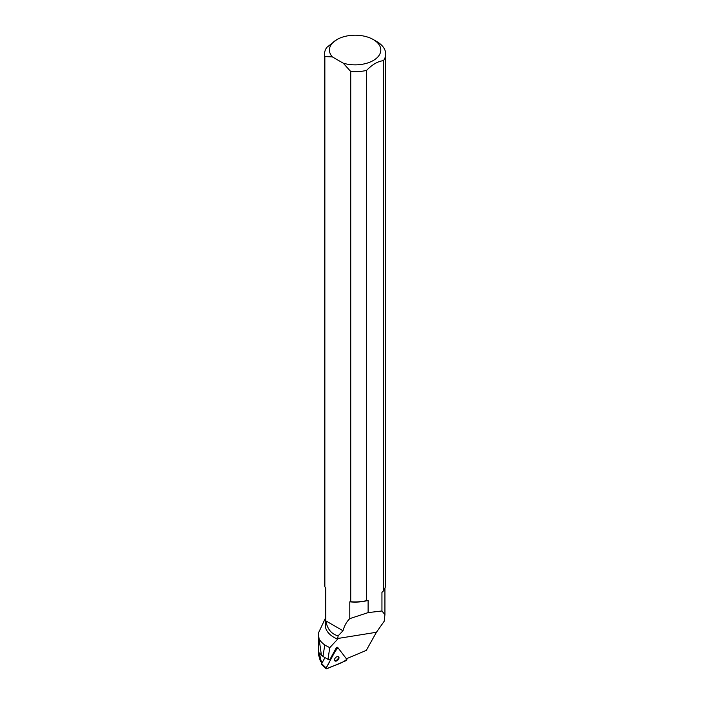 <?xml version="1.0" encoding="UTF-8"?>
<svg xmlns="http://www.w3.org/2000/svg" width="704" height="704" viewBox="0 0 704 704"><rect width="100%" height="100%" fill="white"/><g stroke="black" fill="none" stroke-linecap="round" stroke-linejoin="round"><path stroke-width="1.06" d="M326.093 668.765A0.968 0.59 134.2 0 0 326.726 668.8L346.025 660.669A0.968 0.59 134.2 0 0 346.782 659.278L338.087 647.918A0.968 0.59 134.2 0 0 336.714 648.498L326.11 667.99A0.968 0.59 134.2 0 0 326.093 668.765L321.649 664.435A0.968 0.59 -45.8 0 1 321.658 663.661L324.966 657.598M334.717 660.73A2.772 1.672 134.2 0 0 334.814 660.845A2.772 1.672 134.2 0 0 337.938 660.018A2.772 1.672 134.2 0 0 338.668 656.876A2.772 1.672 134.2 0 0 335.632 657.606A2.772 1.672 134.2 0 0 334.717 660.73M325.31 587.374L325.31 625.231A29.806 17.213 0 0 0 337.638 639.17L329.754 647.689L324.782 644.97L322.96 656.436L319.238 652.89L321.279 661.584L322.432 662.253M321.279 661.584L320.496 661.602L322.238 662.614M321.429 655.371L318.305 633.292L325.31 618.394M324.782 644.97A38.562 22.264 180 0 1 319.378 639.584M322.96 656.436L327.994 659.349L329.886 659.569L336.186 647.988A0.968 0.59 134.2 0 1 337.533 647.363L338.052 647.874M346.394 658.768L366.3 650.382L376.42 632.271L337.726 638.493L337.638 639.17M320.496 661.602L318.296 653.919M325.794 620.831L342.989 630.758L338.131 635.835C331.496 634.163 327.378 629.165 325.794 620.831L325.794 587.972L324.852 586.802L324.852 56.566L332.35 56.892L343.235 63.175A25.687 14.828 0 0 0 375.83 58.802A25.687 14.828 0 0 0 373.287 39.547L376.746 41.545A30.58 17.662 180 0 1 385.704 54.032A30.58 17.662 180 0 1 383.469 60.65L383.469 590.885L381.946 592.398L381.946 610.984L384.93 614.645L384.217 621.218L376.42 632.271M329.754 647.689L327.994 659.349M338.017 647.838L337.568 647.407A0.968 0.59 134.2 0 0 337.533 647.363M338.131 635.835L337.726 638.493M368.113 612.612L349.791 618.622L349.791 601.832A29.806 17.213 180 0 0 368.113 600.389L368.113 612.612L381.946 610.984M383.469 60.65C377.863 61.283 372.231 64.539 366.59 70.4A30.58 17.662 180 0 1 350.733 71.5L350.733 601.735L349.791 601.832M350.733 601.735A30.58 17.662 -0 0 0 366.59 600.635L366.59 70.4M366.59 600.635L368.113 600.389M342.989 630.758C344.406 625.689 346.676 621.641 349.791 618.622M343.235 63.175L350.733 71.5M324.852 56.566A30.58 17.662 180 0 1 324.535 54.032A30.58 17.662 180 0 1 326.77 47.406L336.952 39.547A25.687 14.828 0 0 0 332.35 56.892M324.535 54.032L324.535 584.267A30.58 17.662 -0 0 0 324.852 586.802M373.287 39.547A25.687 14.828 0 0 0 336.952 39.547M383.469 590.885A30.58 17.662 -0 0 0 385.704 584.267L385.704 54.032M334.594 660.537A2.772 1.672 134.2 0 0 337.41 659.507A2.772 1.672 134.2 0 0 338.36 656.665M346.782 659.278L338.087 647.918C333.203 652.432 330.229 661.637 326.11 667.99L326.726 668.8C333.133 665.43 341.889 663.793 346.782 659.278M321.658 663.661L326.11 667.99M336.714 648.498L336.186 647.988M384.93 614.504L384.93 588.21M318.296 653.875L318.296 633.292"/></g></svg>
